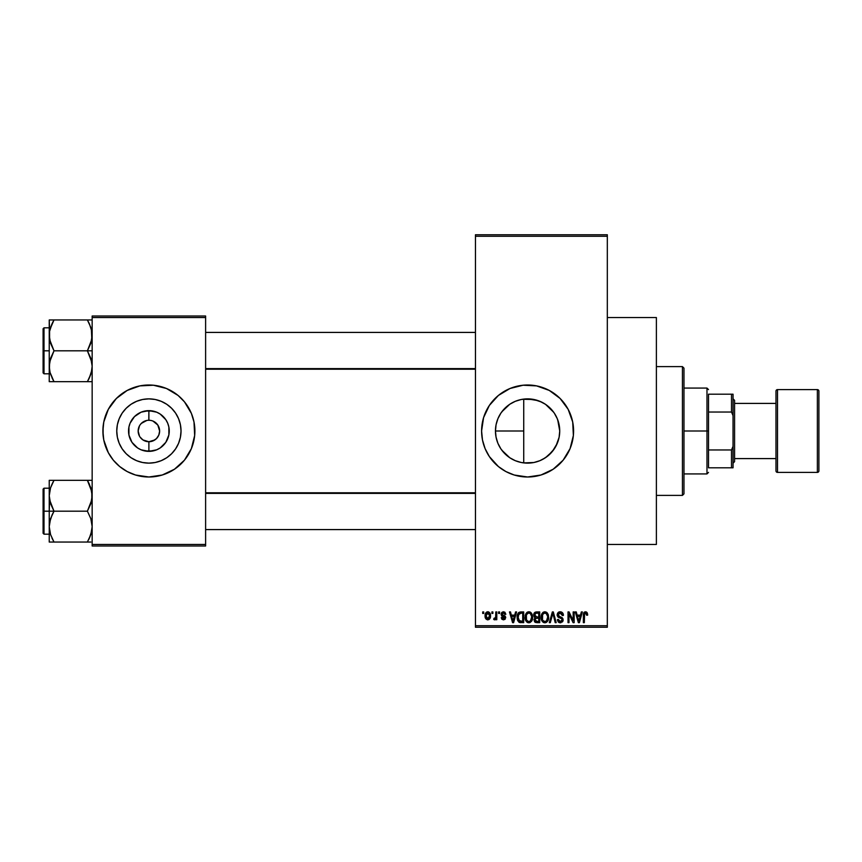 <?xml version="1.0" encoding="UTF-8"?>
<svg xmlns="http://www.w3.org/2000/svg" width="862" height="862" viewBox="0 0 862 862"><rect width="100%" height="100%" fill="white"/><g stroke="black" fill="none" stroke-linecap="round" stroke-linejoin="round"><path stroke-width="1.29" d="M141.282 423.436L146.799 420.473L144.784 421.087M141.303 438.586L139.967 436.959L142.93 439.922L148.867 441.732M538.308 461.299L533.89 462.517L523.73 462.905L527.587 463.131A32.131 32.131 0 0 1 495.456 431A32.131 32.131 0 0 1 527.587 398.869L521.435 399.462M511.101 458.584L515.25 460.674M515.368 460.717L516.532 461.17M501.781 450.147L509.776 457.744M496.038 437.088L495.456 430.968L496.006 425.052L495.456 430.968L495.995 436.862L497.859 443.197M497.751 442.939L498.667 444.997M498.656 417.025L497.762 419.051M497.859 418.813L496.275 423.802M509.776 404.256L501.792 411.842M521.23 399.505L515.368 401.283M515.25 401.326L514.032 401.864M527.533 385.002A45.998 45.998 0 0 0 523.137 385.217M523.029 385.228A45.998 45.998 0 0 0 518.665 385.874M518.568 385.896A45.998 45.998 0 0 0 489.379 405.399M489.314 405.496A45.998 45.998 0 0 0 487.041 409.278M483.571 417.65A45.998 45.998 0 0 0 481.599 430.978L483.571 417.65L489.347 405.442L498.408 395.442L509.992 388.503L523.083 385.228L536.563 385.885L549.277 390.432L560.117 398.481L568.155 409.321L572.702 422.024L573.37 435.504L570.084 448.606L563.145 460.179L553.145 469.24L540.948 475.016L527.587 476.998A45.998 45.998 0 0 1 481.599 431A45.998 45.998 0 0 1 527.587 385.002A45.998 45.998 0 0 1 573.586 431A45.998 45.998 0 0 1 527.587 476.998L514.237 475.016L505.908 471.568L498.408 466.557L489.347 456.558L485.101 448.606L482.483 439.976A45.998 45.998 0 0 0 487.008 452.647M487.041 452.722A45.998 45.998 0 0 0 489.314 456.504M489.379 456.601A45.998 45.998 0 0 0 518.568 476.104M518.665 476.126A45.998 45.998 0 0 0 523.029 476.772M523.137 476.783A45.998 45.998 0 0 0 527.533 476.998M607.322 544.461L656.381 544.461L656.381 317.539L607.322 317.539L656.381 317.539L656.381 544.461L607.322 544.461M148.005 441.7L148.889 441.732A10.732 10.732 0 0 1 138.157 431A10.732 10.732 0 0 1 148.889 420.268A10.732 10.732 0 0 0 138.157 431A10.732 10.732 0 0 0 148.889 441.732L148.889 451.365A20.365 20.365 0 0 1 128.535 431A20.365 20.365 0 0 1 148.889 410.635L148.792 420.268M142.93 439.922L147.37 441.624M139.493 436.183L138.157 431L139.493 425.817M147.488 420.354L148.889 420.268L147.488 420.354M148.889 463.131A32.131 32.131 0 0 1 116.758 431A32.131 32.131 0 0 1 148.889 398.869L155.16 399.483L161.194 401.315L166.743 404.278L171.613 408.276L175.611 413.146L178.585 418.706L180.406 424.729L181.031 431L180.406 437.271L178.585 443.294L175.611 448.854L171.613 453.724L166.743 457.722L161.194 460.685L155.16 462.517L148.889 463.131L142.618 462.517L136.595 460.685L131.035 457.722L126.164 453.724L122.167 448.854L119.204 443.294L117.372 437.271L116.758 431L117.372 424.729L119.204 418.706L122.167 413.146L126.164 408.276L131.035 404.278L136.595 401.315L142.618 399.483L148.889 398.869A32.131 32.131 0 0 1 181.031 431A32.131 32.131 0 0 1 148.889 463.131M135.485 387.006A45.998 45.998 0 0 0 103.785 422.014L108.321 409.321L116.37 398.481L127.21 390.432L139.913 385.885L153.404 385.228L166.495 388.503L178.068 395.442L184.446 401.821L191.386 413.394L194.004 422.024L194.661 435.504L191.386 448.606L184.446 460.179L174.447 469.24L162.239 475.016L148.889 476.998A45.998 45.998 0 0 1 102.89 431A45.998 45.998 0 0 1 148.889 385.002A45.998 45.998 0 0 0 139.946 385.885M139.881 385.896A45.998 45.998 0 0 0 135.593 386.963M103.774 422.035A45.998 45.998 0 0 0 102.89 430.957M102.89 431.043A45.998 45.998 0 0 0 103.774 439.965M148.889 385.002A45.998 45.998 0 0 1 194.887 431A45.998 45.998 0 0 1 148.889 476.998L135.539 475.016L127.21 471.568L119.71 466.557L113.331 460.179L108.321 452.679L103.774 439.976A45.998 45.998 0 0 0 135.485 474.994M135.593 475.037A45.998 45.998 0 0 0 139.881 476.104M159.416 433.09L159.621 431L158.802 435.105L156.475 438.586L152.994 440.913L148.986 441.732M158.285 425.817L156.475 423.414L152.994 421.087L157.811 425.041L159.621 431M475.458 236.285L475.458 625.715L607.322 625.715L607.322 236.285L475.458 236.285L475.458 234.755L607.322 234.755L607.322 236.285L607.322 234.755L475.458 234.755L475.458 627.245L607.322 627.245L607.322 236.285L475.458 236.285M491.911 613.453L491.911 611.923L492.881 611.923L492.881 613.453L491.911 613.453L492.881 613.453L492.881 611.923L491.911 611.923L492.881 611.923L492.881 613.453L491.911 613.453L491.911 611.923L491.911 613.453M495.531 619.142L495.812 618.474L494.648 619.864L493.721 619.444L494.001 618.334L495.628 617.558L495.812 611.923L496.792 611.923L496.792 619.724L495.812 619.724L495.812 618.474L494.885 619.821L493.721 619.444L494.001 618.334L495.478 617.946L495.812 615.964L495.628 617.558L494.001 618.334L493.721 619.444L494.648 619.864L495.812 618.474L495.812 619.724L496.792 619.724L496.792 611.923L495.812 611.923L496.792 611.923L496.792 619.724L495.812 619.724M498.602 613.453L498.602 611.923L499.572 611.923L499.572 613.453L498.602 613.453L499.572 613.453L499.572 611.923L498.602 611.923L499.572 611.923L499.572 613.453L498.602 613.453L498.602 611.923L498.602 613.453M501.113 614.304L501.716 612.494L503.225 611.783L504.884 612.214L505.843 614.283L504.873 614.423L503.699 612.914L502.18 613.615L502.33 614.811L504.981 615.996L505.671 617.17L505.11 619.25L503.505 619.864L501.889 619.25L501.253 617.634L503.699 618.733L504.658 617.429L501.673 615.964L501.113 614.304L504.733 617.795L503.473 618.744L502.223 617.494L501.253 617.634L503.505 619.864L505.714 617.634L502.083 614.1L503.397 612.893L504.873 614.423L505.843 614.283L503.473 611.783L501.113 614.056M515.562 611.923L514.711 615.123L515.562 611.923L516.586 611.923L513.612 622.655L512.588 622.655L509.474 611.923L510.498 611.923L511.338 615.123L514.711 615.123L511.338 615.123L510.498 611.923L509.474 611.923L512.588 622.655L513.612 622.655L516.586 611.923L515.562 611.923L516.586 611.923L513.612 622.655L512.588 622.655L509.474 611.923L510.498 611.923M528.848 611.783L531.132 612.785L532.393 615.231L532.457 619.024L531.606 621.222L529.774 622.655L527.921 622.655L525.454 619.886L525.594 614.315L526.887 612.462L528.848 611.783L526.057 613.421L525.087 617.278C524.915 620.252 526.165 622.084 528.837 622.784C531.563 622.073 532.824 620.187 532.608 617.138L531.649 613.464L529.667 611.88M544.87 611.783L547.154 612.785L548.426 615.231L548.48 619.024L547.639 621.222L545.808 622.655L543.954 622.655L541.487 619.886L541.616 614.315L542.92 612.462L544.87 611.783L542.079 613.421L541.11 617.278C540.948 620.252 542.198 622.084 544.87 622.784C547.596 622.073 548.846 620.187 548.641 617.138L547.672 613.464L545.7 611.88M585.557 611.783L587.087 612.537L587.668 615.123L586.688 615.263L586.009 613.162L584.608 613.518L584.317 622.655L583.348 622.655L583.693 613.011L585.557 611.783L583.348 615.36L583.348 622.655L584.317 622.655L584.458 613.841L585.513 613.033L586.688 615.263L587.668 615.123L587.087 612.537L585.998 611.815M482.483 439.976L481.599 431M581.344 611.923L580.503 615.123L581.344 611.923L582.367 611.923L579.404 622.655L578.37 622.655L575.256 611.923L576.279 611.923L577.131 615.123L580.503 615.123L577.131 615.123L576.279 611.923L575.256 611.923L578.37 622.655L579.404 622.655L582.367 611.923L581.344 611.923L582.367 611.923L579.404 622.655L578.37 622.655L575.256 611.923L576.279 611.923M573.165 611.923L573.165 620.511L573.165 611.923L574.146 611.923L574.146 622.655L573.101 622.655L568.985 614.046L568.985 622.655L568.015 622.655L568.015 611.923L569.06 611.923L573.165 620.511L569.06 611.923L568.015 611.923L568.015 622.655L568.985 622.655L568.985 614.046L573.101 622.655L574.146 622.655L574.146 611.923L573.165 611.923L574.146 611.923L574.146 622.655L573.101 622.655M557.164 615.285L557.606 613.141L558.975 611.977L561.518 612.031L563.005 613.507L563.414 615.403L562.433 615.543L561.808 613.766L560.569 613.076L558.985 613.281L558.188 614.304L558.565 616.05L562.024 617.526L562.972 618.797L562.735 621.491L560.354 622.784L558.177 621.858L557.423 619.584L558.393 619.444L559.05 621.114L560.677 621.513L561.905 620.78L562.002 618.97L557.973 617.009L557.143 614.886L558.619 617.44L561.852 618.722L562.153 619.81L560.322 621.534L558.393 619.444L557.423 619.584L560.354 622.784L563.134 619.853L558.113 614.875L560.095 613.033L562.433 615.543L563.414 615.403C563.371 613.216 562.293 612.009 560.181 611.783L557.154 614.584M552.467 614.865L550.312 622.655L549.288 622.655L552.359 611.923L553.307 611.923L556.195 622.655L555.193 622.655L552.887 613.173L550.312 622.655L549.288 622.655L550.312 622.655L552.887 613.173L555.193 622.655L556.195 622.655L553.307 611.923L552.359 611.923L553.307 611.923L556.195 622.655L555.193 622.655L552.887 613.173M536.692 611.923C534.731 611.998 533.74 613.054 533.729 615.069L535.183 612.182L539.72 611.923L539.72 622.655L534.72 621.933L534.02 619.627L535.054 617.698L533.729 615.069L535.054 617.698L533.998 619.95L536.681 622.655L539.72 622.655L539.72 611.923L536.692 611.923L539.72 611.923L539.72 622.655L536.681 622.655M520.594 611.923L520.831 611.923C518.116 612.483 516.888 614.294 517.135 617.343L518.655 612.602L523.687 611.923L523.687 622.655L518.762 622.095L517.135 617.343L519.409 622.45L523.687 622.655L523.687 611.923L520.831 611.923L523.687 611.923L523.687 622.655M485.08 615.899L485.597 613.205L486.685 612.052L488.474 611.869L489.982 613.173L490.413 617.181L489.088 619.476L487.461 619.843L486.028 619.045L485.08 615.899C484.94 618.065 485.845 619.379 487.795 619.864C489.778 619.369 490.683 618.022 490.521 615.824C490.683 613.625 489.767 612.279 487.795 611.783C485.802 612.289 484.897 613.669 485.08 615.899L485.08 615.899M482.709 613.453L482.709 611.923L483.69 611.923L483.69 613.453L482.709 613.453L483.69 613.453L483.69 611.923L482.709 611.923L483.69 611.923L483.69 613.453L482.709 613.453L482.709 611.923L482.709 613.453M92.159 316.009L205.619 316.009L205.619 317.539L92.159 317.539L92.159 544.461L205.619 544.461L205.619 316.009L92.159 316.009L92.159 317.539L92.159 316.009M103.774 439.976L102.89 431L103.774 422.024M92.159 545.991L205.619 545.991L205.619 317.539L92.159 317.539L92.159 545.991L92.159 544.461L205.619 544.461L205.619 545.991L92.159 545.991M148.889 476.998A45.998 45.998 0 0 0 157.832 476.115M157.897 476.104A45.998 45.998 0 0 0 162.185 475.037M162.304 474.994A45.998 45.998 0 0 0 194.004 439.986M194.004 439.965A45.998 45.998 0 0 0 194.887 431.043M194.887 430.957A45.998 45.998 0 0 0 194.004 422.035M194.004 422.014A45.998 45.998 0 0 0 162.304 387.006M162.185 386.963A45.998 45.998 0 0 0 157.897 385.896M194.661 435.504L194.661 426.496M192.905 417.65L191.386 413.394M170.568 390.432L169.976 390.12M103.117 426.496L103.117 435.504M104.873 444.35L106.392 448.606M127.21 471.568L127.813 471.88M175.611 448.854L178.585 443.294M166.743 404.278L161.194 401.315M122.167 413.146L119.204 418.706M131.035 457.722L136.595 460.685M149.772 420.3L148.889 420.268L148.889 410.635A20.365 20.365 0 0 1 169.254 431A20.365 20.365 0 0 1 148.889 451.365L141.099 449.813L137.575 447.928L131.961 442.314L128.923 434.976L128.923 427.024L130.076 423.21L134.494 416.605L141.099 412.187L148.889 410.635L156.679 412.187L160.203 414.072L165.816 419.686L167.702 423.21L168.866 427.024L168.866 434.976L165.816 442.314L160.203 447.928L156.679 449.813L148.889 451.365L148.889 441.732L154.858 439.922M157.811 436.959L158.285 436.183M148.889 420.268A10.732 10.732 0 0 1 159.621 431A10.732 10.732 0 0 1 148.889 441.732A10.732 10.732 0 0 0 159.621 431A10.732 10.732 0 0 0 148.889 420.268L148.91 420.268M139.967 425.041L141.303 423.414M148.889 441.732L147.488 441.646M475.458 627.245L475.458 625.715L607.322 625.715L607.322 627.245L475.458 627.245M539.957 460.664L533.912 462.506L527.587 463.131L521.327 462.517L515.293 460.685L509.733 457.722L504.873 453.724L500.876 448.854L497.902 443.294L496.07 437.271L495.456 431L496.07 424.729L497.902 418.706L500.876 413.146L504.873 408.276L509.733 404.278L515.293 401.315L521.327 399.483L527.587 398.869L538.211 400.668M546.228 457.183L545.474 457.7M541.347 460.039L539.968 460.653M554.298 448.876L553.835 449.544M557.692 419.74L559.729 430.989L559.093 437.336L555.915 446.182M557.261 443.337L552.423 451.397L545.441 457.722L539.892 460.685L533.858 462.517L527.587 463.131A32.131 32.131 0 0 0 559.729 431A32.131 32.131 0 0 0 527.587 398.869L533.858 399.483L539.892 401.315L545.592 404.386M556.238 416.443L557.261 418.663M545.441 404.278L550.312 408.276L554.309 413.146L557.283 418.706L559.115 424.729L559.729 431L559.115 437.271L557.283 443.294L554.309 448.854L548.006 455.826L542.801 459.306M553.792 412.381L545.463 404.289M522.35 399.289L533.89 399.483L541.724 402.134M516.532 400.83L519.937 399.785M506.253 406.972L508.763 404.957M511.112 403.416L512.599 402.576M502.04 411.519L504.227 408.944M500.186 414.213L500.531 413.663M497.6 442.529L496.307 438.349M503.591 452.367L502.04 450.492M500.52 448.326L500.175 447.755M508.763 457.043L506.253 455.028M504.216 453.056L503.602 452.378M514.021 460.125L512.599 459.424M523.73 462.905L523.73 431L495.456 431L523.73 431L523.73 399.095L523.73 462.905L522.35 462.711M519.937 462.215L517.976 461.666M527.652 476.998A45.998 45.998 0 0 0 532.048 476.783M532.145 476.772A45.998 45.998 0 0 0 536.52 476.126M536.606 476.104A45.998 45.998 0 0 0 560.095 463.551M560.138 463.497A45.998 45.998 0 0 0 560.138 398.503M560.095 398.449A45.998 45.998 0 0 0 536.606 385.896M536.52 385.874A45.998 45.998 0 0 0 532.145 385.228M532.048 385.217A45.998 45.998 0 0 0 527.652 385.002M485.101 448.606L485.575 449.716M509.992 473.497L510.681 473.777M559.729 430.989L559.104 424.686L557.24 418.62L554.266 413.081M587.561 613.787L587.658 614.789M587.668 615.123L586.677 614.908M586.149 613.27L585.33 613.044M585.513 613.033L584.458 613.841L584.317 615.285L584.458 613.841L585.513 613.033L584.458 613.841M584.317 622.655L583.348 622.655L583.348 615.36M583.358 614.768L583.412 614.175L583.358 614.768M583.509 613.582L583.693 613.011M583.983 612.505L584.684 611.955M579.264 619.498L580.169 616.373L579.264 619.498M578.413 619.875L577.454 616.373L580.169 616.373L577.454 616.373L578.553 620.424M568.985 622.655L568.015 622.655L568.015 611.923L569.06 611.923M562.918 613.335L563.349 614.628M563.414 615.403L562.38 615.069M562.38 615.059L561.808 613.766M560.58 613.076L559.718 613.054M558.684 613.507L558.156 615.306M563.123 620.134L562.972 620.963M562.951 621.006L562.401 621.944M560.914 622.741L560.354 622.784M560.052 622.773L559.46 622.666M559.169 622.569L558.425 622.116M557.606 620.791L557.477 620.187M557.434 619.886L558.393 619.444M559.74 621.47L560.322 621.534M560.817 621.491L561.485 621.222M562.143 620.058L561.701 618.571M561.776 618.636L562.153 619.81L561.852 618.722L558.447 617.354M561.852 618.722L560.311 618L561.852 618.722M560.72 618.119L559.794 617.86M558.975 617.591L559.675 617.817M558.242 617.224L557.218 615.662M558.425 612.257L557.423 613.485M558.964 611.977L559.578 611.826M552.359 611.923L549.288 622.655L552.359 611.923M553.081 614.024L553.275 614.865M548.124 614.326L548.426 615.231M548.598 618.108L548.491 618.991M547.887 620.812L548.48 619.024M546.648 622.235L545.344 622.752M544.407 622.752L543.803 622.601M543.513 622.472L542.834 622.03M542.187 621.308L541.207 618.668M541.12 616.772L541.314 615.285M543.254 612.225L544.461 611.804M546.519 612.246L547.144 612.774M544.665 621.524L546.239 621.103M544.084 621.394L542.866 620.424L544.472 621.502M542.413 615.048L542.5 619.735L542.09 617.311C541.907 615.015 542.844 613.593 544.881 613.033C546.864 613.55 547.801 614.918 547.661 617.127L546.519 620.866L547.661 617.127C547.887 619.487 546.95 620.963 544.859 621.534L542.877 620.435M544.709 613.044L546.443 613.658L544.525 613.054L542.629 614.531L542.5 619.735M544.256 621.448L545.043 621.524M547.639 616.438L546.239 613.485M535.065 622.235L534.408 621.502M534.429 617.246L533.826 616.061M533.761 614.444L533.89 613.819M534.72 621.933L535.625 622.515M534.699 615.059L534.903 614.024L534.828 615.867L536.821 616.933L534.699 615.059L535.658 613.302L534.731 615.468M536.466 621.383L538.739 621.394L538.739 618.194L535.884 618.291L534.979 619.778L535.884 618.291L538.739 618.194L538.739 621.394L537.048 621.394L534.979 619.778L535.41 621.017L536.606 621.383M534.99 619.541L535.011 620.155M536.907 618.194L535.173 618.873M535.905 613.238L538.739 613.173L538.739 616.933L536.821 616.933L538.739 616.933L538.739 613.173L535.658 613.302M532.091 614.326L532.393 615.231M532.576 618.108L531.854 620.812M530.13 622.515L529.322 622.752M528.374 622.752L527.77 622.601M527.49 622.483L526.779 622.008M525.26 619.121L525.809 620.748M525.195 615.77L525.324 615.134M527.221 612.225L528.428 611.804M529.268 611.804L530.087 612.031M530.486 612.246L531.121 612.774M525.54 620.144L525.874 620.866L525.54 620.144M528.632 621.524L530.205 621.103M528.438 621.502L526.639 620.09L526.057 617.311L526.553 619.918M528.492 613.054L526.607 614.531L526.057 617.311C525.885 615.015 526.811 613.593 528.848 613.033L528.503 613.054M528.675 613.044L528.848 613.033C530.841 613.55 531.768 614.918 531.638 617.127L530.486 620.866L531.638 617.127C531.854 619.487 530.927 620.963 528.837 621.534L529.02 621.524M526.38 615.048L526.477 619.735M531.606 616.438L530.421 613.658M531.326 615.059L530.658 613.906M520.95 622.655L519.786 622.558M517.857 620.942L517.566 620.263M517.556 620.231L517.34 619.466M517.383 619.649L517.157 618.076M517.545 614.455L517.846 613.712M517.879 613.647L518.342 612.936M518.493 612.763L519.463 612.139M517.846 613.722L517.469 614.714M519.118 613.733L518.504 614.735L520.96 613.173L522.717 613.173L522.717 621.394L519.592 621.179L518.116 617.354L518.364 615.177M520.389 613.205L519.29 613.582M518.224 618.862L519.764 621.254M518.816 620.457L522.717 621.394L522.717 613.173L520.756 613.173M519.592 621.179L520.982 621.394L519.592 621.179M518.859 614.035L518.127 617.892M513.116 621.017L514.388 616.373L511.672 616.373L513.03 621.534L511.672 616.373L514.388 616.373L512.858 620.769M505.843 614.283L504.744 613.841M503.688 612.914L502.902 612.957M503.397 612.893L502.083 614.1L503.042 615.156M502.277 614.735L503.3 615.242M501.253 617.634L502.33 617.979M503.171 618.722L502.223 617.494L503.914 618.711M503.699 618.733L504.733 617.795L503.3 616.707L504.485 617.214M504.712 618.011L504.421 617.149M502.88 616.556L502.05 616.211L502.88 616.556M494.648 619.864L493.721 619.444L494.648 619.864M494.001 618.334L494.971 618.42M494.702 618.463L495.628 617.558L495.812 611.923M488.14 611.804L488.776 611.988M490.252 613.819L490.403 614.466M490.51 615.479L490.51 616.158M489.982 618.474L487.967 619.853M485.629 618.485L485.198 617.278M485.187 614.52L485.705 613.011M486.707 612.042L487.439 611.804M486.911 613.227L486.071 615.349L486.545 618M489.476 616.761L489.541 615.824L487.827 618.744L489.002 618.076L489.53 615.349L488.98 613.55L487.536 612.914L489.53 615.349M486.373 617.688L487.827 618.744L486.06 615.824L488.011 612.914M489.465 614.832L489.293 614.143M578.661 620.866L579.124 620.004M547.09 614.466L546.68 613.906M543.847 613.27L543.275 613.69M543.028 613.949L542.629 614.531M535.27 616.535L536.002 616.869M527.824 613.27L527.242 613.69M526.994 613.949L526.607 614.531M518.504 614.735L518.137 616.696M486.071 615.349L486.071 616.298M489.002 618.076L489.39 617.224M488.98 613.55L488.237 612.968M192.905 444.35L191.386 448.606M104.873 417.65L106.392 413.394M152.865 411.034L144.924 411.034M134.494 416.605L131.961 419.686M134.494 445.395L137.575 447.928M144.924 450.966L152.865 450.966M163.284 445.395L165.816 442.314M165.816 419.686L160.203 414.072M682.445 366.609L683.975 368.139L683.975 493.861L682.445 495.391L656.381 495.391L682.445 495.391L682.445 366.609L656.381 366.609L682.445 366.609L682.445 495.391L683.975 493.861L683.975 368.139L682.445 366.609M49.587 499.809L49.231 511.188L54.004 511.188L50.578 503.731L49.231 495.758L50.556 487.838L54.004 480.328L87.385 480.328L91.814 491.706L91.825 499.755L87.385 511.188L54.004 511.188L49.587 499.809M49.231 488.194L44.016 488.194L44.016 534.181L43.1 533.266L43.1 489.11L43.1 511.188L44.016 511.188L44.016 488.194L44.016 511.188L49.231 511.188L49.231 526.617L50.556 518.687L54.004 511.188L87.385 511.188L90.822 518.644L92.159 526.617L90.833 534.537L87.385 542.047L54.004 542.047L50.578 534.591L49.231 526.617L49.231 542.047L90.833 542.047M49.425 529.58L49.576 530.604M50.028 532.727L50.556 534.537M51.946 538.071L54.004 542.047L52.086 542.047L54.004 542.047L50.578 534.591L49.231 526.617L49.231 542.047L50.567 542.047L49.231 542.047M88.711 539.612L90.822 534.591L89.314 538.362L91.814 530.669L92.159 526.617L90.822 518.644L87.385 511.188L90.833 503.677L92.159 495.758L90.822 487.784L87.385 480.328L54.004 480.328L50.567 487.817M91.329 532.845L91.792 530.755M91.975 492.784L91.825 491.76M91.372 489.648L90.822 487.806M49.425 492.784L50.556 487.838L54.004 480.328L49.231 480.328L49.231 495.758L50.05 489.551M88.269 481.923L87.385 480.328L92.159 480.328L87.385 480.328L89.432 484.282M52.668 482.806L54.004 480.328L49.231 480.328L49.231 511.188L44.016 511.188L44.016 534.181L44.016 511.188L43.1 511.188L43.1 489.11L44.016 488.194M43.1 511.188L43.1 533.266L43.1 511.188M52.086 538.362L54.004 542.047L49.587 542.047M52.086 514.873L54.004 511.188L49.231 511.188L49.231 526.617L49.576 522.62L52.086 514.873M49.587 480.328L52.819 480.328M52.194 483.787L50.578 487.784M87.385 542.047L89.303 542.047L87.385 542.047M91.307 489.422L90.833 487.838L91.307 489.422M475.458 493.376L205.619 493.376L475.458 493.376M205.619 368.624L475.458 368.624L205.619 368.624M708.51 394.203L708.51 412.036L708.51 394.203L731.504 394.203L708.51 394.203M708.51 431L708.51 412.036L708.51 449.964L708.51 431L706.98 431L708.51 431M683.975 388.072L706.98 388.072L706.98 431L706.98 388.072L708.51 389.602M683.975 431L706.98 431L683.975 431M708.51 467.797L708.51 449.964L708.51 467.797L733.045 467.797L733.045 446.333L731.504 449.964L708.51 449.964L731.504 449.964L731.504 467.797L731.504 449.964L733.045 446.333L733.045 467.797L708.51 467.797M683.975 473.928L706.98 473.928L706.98 431L706.98 473.928L708.51 472.398M733.045 394.203L731.504 394.203L731.504 412.036L733.045 415.667L733.045 446.333L733.045 394.203L733.045 415.667L731.504 412.036L731.504 394.203L733.045 394.203M708.51 412.036L731.504 412.036L708.51 412.036M817.37 389.602L817.37 472.398A1.53 1.53 0 0 0 818.9 470.867L818.9 391.132A1.53 1.53 0 0 0 817.37 389.602L777.502 389.602A1.53 1.53 0 0 0 775.972 391.132L775.972 470.867A1.53 1.53 0 0 0 777.502 472.398L777.502 389.602L777.502 472.398L817.37 472.398L817.37 389.602A1.53 1.53 0 0 1 818.9 391.132L818.9 470.867A1.53 1.53 0 0 1 817.37 472.398L777.502 472.398A1.53 1.53 0 0 1 775.972 470.867L775.972 391.132A1.53 1.53 0 0 1 777.502 389.602L817.37 389.602M733.045 463.196L734.575 461.666L734.575 400.334L733.045 398.804L734.575 400.334L734.575 461.666L733.045 463.196M775.972 403.405L734.575 403.405L775.972 403.405M734.575 458.595L775.972 458.595L734.575 458.595M89.443 323.929L91.814 331.331L92.159 335.383L90.833 343.313L87.385 350.812L92.159 350.812L87.385 350.812L90.822 358.269L92.159 366.242L91.825 370.24L89.314 377.987L90.822 374.216L87.385 381.672L90.822 374.194M44.016 350.812L44.016 373.806L44.016 350.812L43.1 350.812L43.1 372.89L43.1 328.734L44.016 327.819L44.016 373.806L43.1 372.89L43.1 350.812L49.231 350.812L44.016 350.812L44.016 327.819L44.016 350.812M49.425 369.216L49.576 362.245L54.004 350.812L49.587 339.434L49.576 331.396L52.086 323.638L50.567 327.441M50.028 372.352L49.231 366.242L49.231 381.672L54.004 381.672L50.061 372.481M53.121 380.077L54.004 381.672L87.385 381.672L54.004 381.672L50.567 374.183M91.792 370.38L91.34 372.449M91.975 332.42L91.825 331.396M91.372 329.273L91.825 339.38L87.385 350.812L54.004 350.812L87.385 350.812L91.814 362.191L92.159 366.242L91.307 372.578M50.061 329.155L54.004 319.953L92.159 319.953L54.004 319.953L52.086 323.627L54.004 319.953L49.231 319.953L49.231 366.242L50.556 358.323L54.004 350.812L50.578 343.356L49.231 335.383L49.231 381.672L50.567 381.672L49.231 381.672M89.314 323.638L87.385 319.953L89.314 323.627L87.385 319.953L89.303 319.953L87.385 319.953L90.822 327.409M92.159 381.672L90.822 381.672L92.159 381.672M89.206 378.213L87.385 381.672L91.814 381.672M43.1 350.812L43.1 328.734L43.1 350.812M52.69 322.388L54.004 319.953L49.231 319.953L49.587 331.331M50.567 319.953L54.004 319.953L50.578 327.409M49.576 381.672L54.004 381.672L51.957 377.718M52.819 381.672L52.086 381.672L52.819 381.672M88.57 381.672L87.385 381.672L88.732 379.194M91.329 489.519L91.792 491.62M50.061 532.845L49.587 530.669M90.822 534.591L91.307 532.953M54.004 480.328L51.957 484.282M50.082 489.422L50.556 487.838M91.975 529.58L91.825 530.604M90.833 480.328L91.814 480.328L90.833 480.328M87.385 381.672L89.432 377.718M91.329 329.155L91.792 331.245M50.082 329.047L50.556 327.463M49.425 332.42L49.576 331.396M91.975 369.216L91.825 370.24M49.231 534.181L44.016 534.181M205.619 529.58L475.458 529.58M205.619 492.784L475.458 492.784M475.458 332.42L205.619 332.42M475.458 369.216L205.619 369.216M49.231 373.806L44.016 373.806M49.231 327.819L44.016 327.819"/></g></svg>
